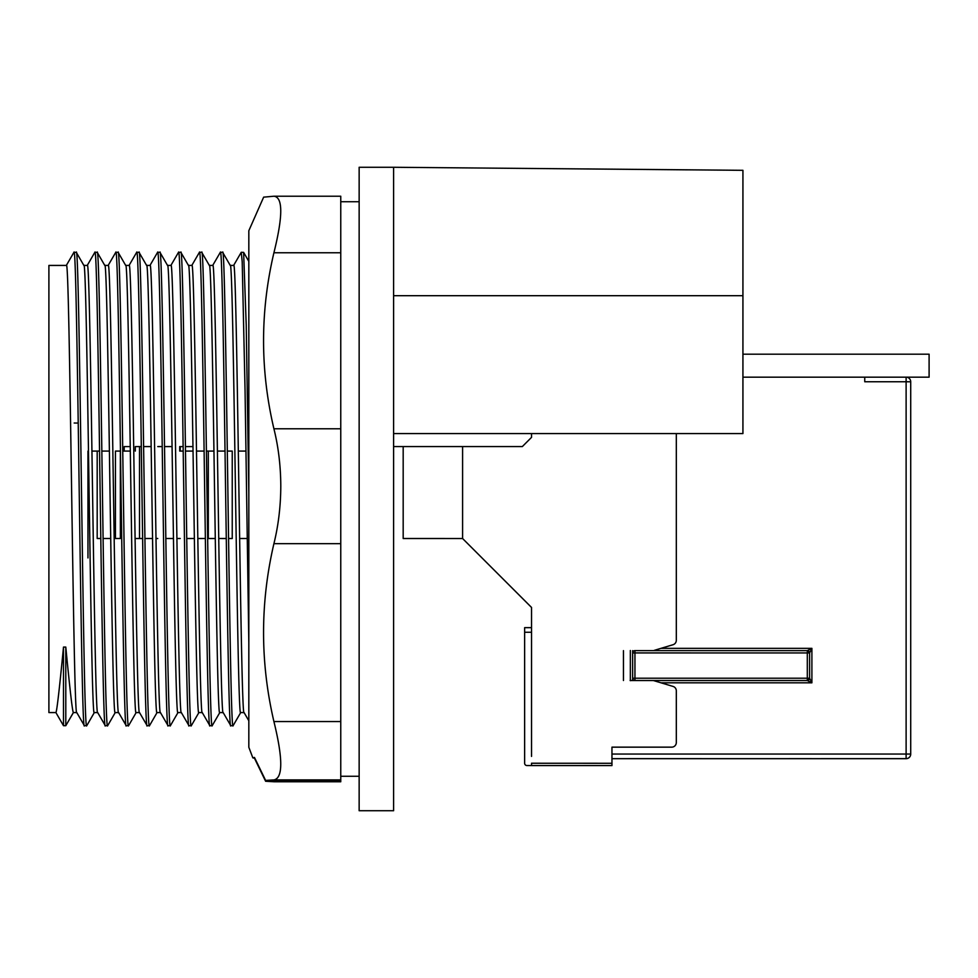 <?xml version="1.0" encoding="UTF-8"?>
<svg xmlns="http://www.w3.org/2000/svg" width="978" height="978" viewBox="0 0 978 978"><rect width="100%" height="100%" fill="white"/><g stroke="black" fill="none" stroke-linecap="round" stroke-linejoin="round"><path stroke-width="1.47" d="M188.436 265.429L191.847 265.429C195.331 251.566 198.815 726.336 202.299 712.571M188.387 265.429C191.871 251.566 195.356 726.336 198.852 712.571L202.263 712.571M202.214 712.497L209.879 725.7C206.395 740.297 202.911 237.593 199.426 252.3L191.761 265.515M199.426 252.3L201.712 252.3C205.209 237.593 208.693 740.297 212.177 725.7L209.879 725.7M209.39 265.503L201.712 252.3M170.844 265.515L178.522 252.3L180.881 252.373L188.473 265.503M178.522 252.3C181.994 237.703 185.49 740.407 188.974 725.7L191.346 725.627L198.937 712.497M181.297 712.497L188.974 725.7M180.808 252.3C184.292 237.703 187.776 740.407 191.26 725.7M223.167 712.571L219.757 712.571C216.272 726.434 212.788 251.664 209.304 265.429M223.216 712.571C219.732 726.434 216.236 251.664 212.752 265.429L209.341 265.429M167.519 265.429L170.93 265.429C174.414 251.566 177.898 726.336 181.382 712.571L177.935 712.571C174.451 726.336 170.967 251.566 167.482 265.429M223.131 712.497L230.796 725.7C227.312 740.297 223.828 237.593 220.343 252.3L212.666 265.503M220.343 252.3L222.629 252.3C226.114 237.593 229.598 740.297 233.082 725.7L230.796 725.7M230.295 265.503L222.629 252.3M149.927 265.515L157.605 252.3L159.976 252.373L167.568 265.503M157.605 252.3C161.089 237.703 164.573 740.407 168.057 725.7L170.429 725.627L178.02 712.497M160.392 712.497L168.057 725.7M159.891 252.3C163.387 237.703 166.871 740.407 170.355 725.7M244.084 712.571L240.674 712.571C237.189 726.434 233.705 251.664 230.209 265.429M244.121 712.571C240.637 726.434 237.153 251.664 233.669 265.429L230.258 265.429M160.429 712.571L157.018 712.571C153.534 726.336 150.05 251.566 146.566 265.429L150.025 265.429C153.497 251.566 156.981 726.336 160.478 712.571M248.828 642.864L245.05 390.002L242.202 261.823L241.248 252.3L233.583 265.503M241.248 252.3L243.62 252.373L248.828 261.383M248.828 270.869L248.828 493.095L246.224 325.148L243.62 252.373M129.023 265.515L136.688 252.3L139.059 252.373L146.651 265.503M136.688 252.3C140.172 237.703 143.656 740.407 147.152 725.7L149.524 725.627L157.103 712.497M139.475 712.497L147.152 725.7M138.986 252.3C142.47 237.703 145.954 740.407 149.438 725.7M139.524 712.571L136.113 712.571C132.629 726.336 129.145 251.566 125.649 265.429L129.108 265.429C132.592 251.566 136.076 726.336 139.561 712.571M108.106 265.515L115.783 252.3L118.155 252.373L125.734 265.503M115.783 252.3C119.267 237.703 122.751 740.407 126.235 725.7L128.607 725.627L136.199 712.497M118.57 712.497L126.235 725.7M118.069 252.3C121.553 237.703 125.037 740.407 128.521 725.7M118.607 712.571L115.196 712.571C111.712 726.336 108.228 251.566 104.744 265.429L108.191 265.429C111.675 251.566 115.159 726.336 118.656 712.571M87.189 265.515L94.866 252.3L97.238 252.373L104.829 265.503M94.866 252.3C98.35 237.703 101.834 740.407 105.318 725.7L107.69 725.627L115.282 712.497M97.653 712.497L105.318 725.7M97.152 252.3C100.648 237.703 104.133 740.407 107.617 725.7M97.69 712.571L94.279 712.571C90.795 726.336 87.311 251.566 83.827 265.429M83.876 265.429L87.287 265.429C90.771 251.566 94.255 726.336 97.739 712.571M66.284 265.515L73.949 252.3L76.321 252.373L83.912 265.503M73.949 252.3C77.433 237.703 80.917 740.407 84.414 725.7L86.785 725.627L94.365 712.497M76.736 712.497L84.414 725.7M76.247 252.3C79.731 237.703 83.216 740.407 86.7 725.7M76.785 712.571L73.374 712.571L65.795 725.7L63.497 725.7L63.497 647.081C59.34 689.845 56.81 711.678 55.905 712.571L48.9 712.571L48.9 265.429L66.37 265.429C69.854 251.566 73.338 726.336 76.822 712.571M73.374 712.571C72.482 711.776 69.951 689.942 65.795 647.081L63.497 647.081M359.146 489L359.146 167.275L393.608 167.275L393.608 810.725L359.146 810.725L359.146 489M536.127 433.584L531.531 433.584L531.531 437.374L522.338 446.567L393.608 446.567M393.608 433.584L742.925 433.584L742.925 170.319L393.608 167.275M611.959 754.05L910.714 754.05L910.714 381.762L910.714 754.087A4.597 4.597 179.5 0 1 906.117 758.683L611.959 758.683L906.117 758.647L906.117 381.762L864.748 381.762L864.748 377.166L742.925 377.166L929.1 377.166L929.1 354.183L742.925 354.183M809.601 678.219L807.302 678.219L807.302 652.937L809.601 652.937A2.298 2.298 179.5 0 1 809.601 652.937L809.601 652.913A2.298 2.298 0 0 0 807.302 650.639A2.298 2.298 179.5 0 1 809.601 652.913L809.601 678.219A2.298 2.298 179.5 0 1 807.302 680.517L634.942 680.517A2.298 2.298 179.5 0 1 632.644 678.219L632.644 650.639L632.644 652.925L807.302 652.937L807.302 650.639L811.899 648.341L809.601 652.937L809.601 678.219L811.899 682.815L807.302 680.517L807.302 678.219L632.644 678.219L632.644 652.937A2.298 2.298 179.5 0 1 634.942 650.639L807.302 650.639L809.601 652.937L809.601 678.219L807.302 680.517L630.125 680.517M676.311 433.584L676.311 640.321A4.597 4.597 -0.5 0 1 673.035 644.722L654.355 650.333M864.748 377.166L906.117 377.166A4.597 4.597 179.5 0 1 910.714 381.726A4.597 4.597 -0.5 0 0 910.714 381.738L910.714 381.726A4.597 4.597 179.5 0 1 910.714 381.762A4.597 4.597 -0.5 0 0 910.714 381.75A4.597 4.597 0 0 0 906.117 377.166L864.748 377.166L864.748 381.762M910.701 754.405A4.597 4.597 0 0 0 910.714 754.087L910.714 381.787L906.117 381.762L906.117 377.166M623.451 680.517L623.451 650.639M531.531 632.253L524.636 632.253L524.636 763.243A2.298 2.298 179.5 0 1 524.636 763.243A2.298 2.298 179.5 0 0 526.934 765.542L611.959 765.578L611.959 747.155L671.715 747.155A4.597 4.597 -0.5 0 0 676.311 742.559L676.311 690.823A4.597 4.597 -0.5 0 0 673.035 686.422L653.328 680.517M393.608 295.698L742.925 295.698M531.531 607.46L462.594 538.523L531.531 607.436L531.531 756.397M628.487 758.659A4.597 4.597 -0.5 0 1 628.047 758.671A4.597 4.597 -0.5 0 0 628.231 758.647L798.121 758.671A4.597 4.597 0 0 1 797.914 758.659A4.597 4.597 -0.5 0 0 798.109 758.659L841.777 758.659L798.109 758.659A4.597 4.597 179.5 0 1 797.718 758.659M841.496 758.647A4.597 4.597 -0.5 0 0 841.777 758.659L841.496 758.647A4.597 4.597 -0.5 0 0 841.777 758.659L885.432 758.659L841.777 758.671A4.597 4.597 179.5 0 1 841.483 758.659M632.644 680.517L632.644 650.639M788.916 758.647L841.777 758.671A4.597 4.597 0 0 1 841.667 758.659A4.597 4.597 -0.5 0 0 841.777 758.659L885.445 758.671A4.597 4.597 179.5 0 1 885.127 758.647L876.239 758.647M611.959 763.243L611.959 765.542L531.531 765.542L531.531 763.243L611.959 763.28M524.636 632.253L524.636 627.656L531.531 627.656L524.636 627.656M403.18 538.523L462.594 538.523L403.18 538.499L403.18 446.567M239.647 538.499L247.177 538.499L239.647 538.523M232.238 538.499L228.559 538.499L232.238 538.523L232.238 451.078L227.324 451.078M226.273 538.499L218.73 538.499L226.273 538.523M215.27 538.499L207.642 538.523L215.27 538.523M176.908 538.499L180.233 538.499M186.737 538.499L194.365 538.499L186.737 538.523M197.813 538.499L205.356 538.499L197.813 538.523M173.448 538.499L165.82 538.499L173.448 538.511M155.991 538.511L157.764 538.499M152.531 538.499L144.915 538.499L152.531 538.511M135.306 538.511L142.617 538.511L139.512 538.499L139.512 446.579L141.321 446.579M157.764 446.579L162.238 446.579M164.524 446.579L172.067 446.579M213.962 451.078L206.407 451.078M204.121 451.078L196.505 451.078M193.045 451.078L185.502 451.078M183.204 451.078L179.732 451.078L179.732 446.579M143.607 446.579L151.162 446.579M135.306 451.078L135.306 446.591L139.512 446.579M225.038 451.078L217.422 451.078M192.984 446.591L185.429 446.591M183.143 446.591L180.233 446.591L180.233 451.078M124.206 451.078L124.206 446.591L130.245 446.591M238.326 451.078L245.943 451.078M87.971 451.078L87.971 557.937M117.898 451.078L120.477 451.078M122.763 451.078L130.306 451.078M120.367 538.499L115.453 538.499L115.453 451.078L120.355 451.078L120.367 538.499L114.169 538.499M99.56 451.078L97.189 451.078L97.189 538.499L100.795 538.499M103.081 538.499L110.71 538.499M109.402 451.078L101.846 451.078M97.189 451.078L91.944 451.078M78.24 423.058L74.181 423.022M65.795 647.081L65.795 725.7L73.46 712.497M55.905 712.571L63.497 725.7M240.759 712.485L233.082 725.7M219.842 712.485L212.177 725.7M248.828 252.3L248.828 260.686M254.83 758.28L252.85 757.864L248.828 747.29L248.828 230.722M252.85 757.889L254.476 757.449L265.613 780.42L273.913 779.906C283.021 778.146 283.021 758.696 273.913 721.556C260.111 662.253 260.111 602.961 273.913 543.67C278.412 525.406 280.71 506.213 280.796 486.09C280.71 465.956 278.412 446.848 273.913 428.78C260.111 370.1 260.111 311.432 273.913 252.764C283.021 216.04 283.021 197.201 273.913 196.223L263.644 197.153L248.828 230.71M273.913 252.764L340.76 252.764L340.76 196.223L273.913 196.223M254.476 758.28L265.613 781.263L340.76 781.263L340.76 780.42L265.613 780.42M340.76 252.764L340.76 780.42M274.353 781.777L265.613 781.263M340.76 781.263L273.913 781.777M660.994 648.341L811.899 648.341L811.899 682.815L660.994 682.815M630.345 680.664L630.345 650.504M634.942 680.517L634.942 650.639A2.298 2.298 0 0 0 632.742 652.302M462.594 538.487L462.594 446.567M906.117 758.647A4.597 4.597 -0.5 0 0 910.714 754.05L910.714 754.05M611.959 758.683L906.117 758.683A4.597 4.597 0 0 0 910.53 755.358M637.24 758.647L628.072 758.659M841.789 758.671L832.584 758.647M611.959 765.578L531.531 765.578M208.314 451.078L208.314 538.499M340.76 428.78L273.913 428.78M273.913 779.906L340.76 779.906M273.913 721.556L340.76 721.556M273.913 543.67L340.76 543.67M807.302 650.639L634.942 650.639M244.035 712.497L248.828 720.786M359.146 776.263L340.76 776.263M359.146 201.737L340.76 201.737M274.146 781.777L340.76 781.777"/></g></svg>
